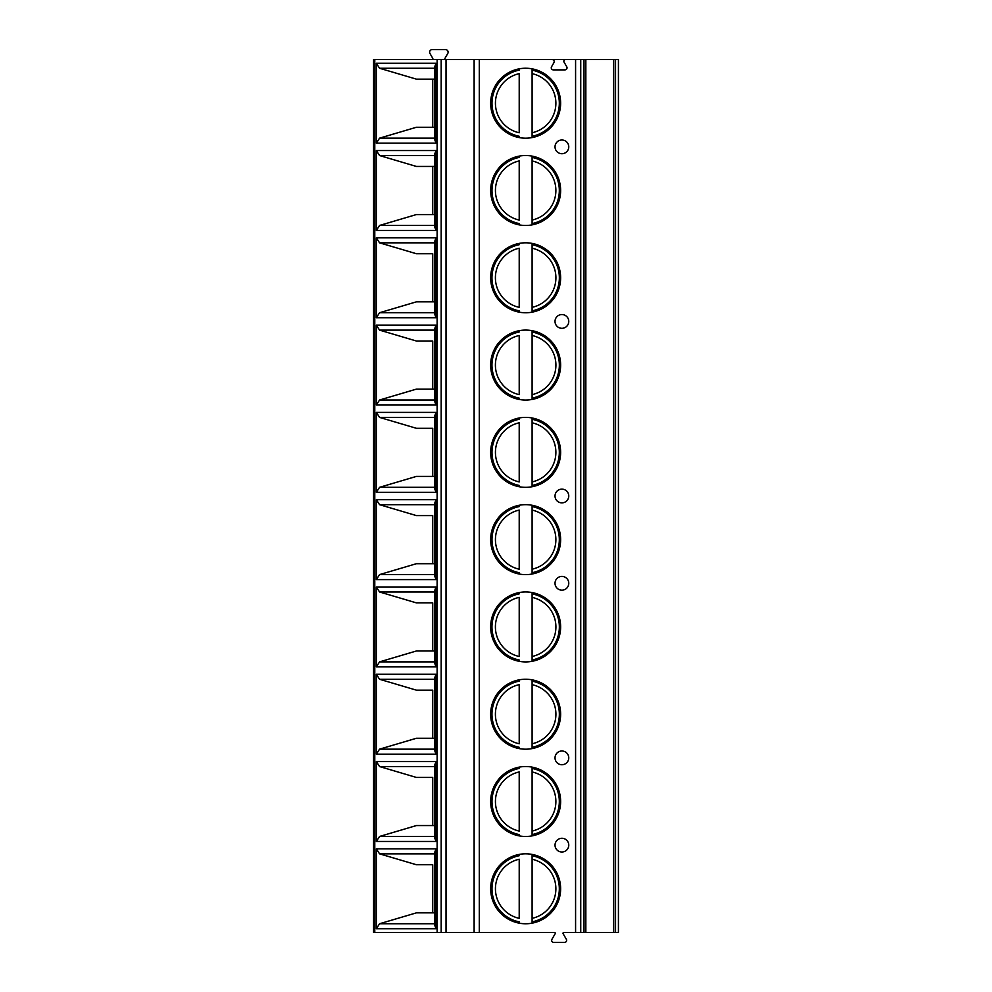 <?xml version="1.0" encoding="UTF-8"?>
<svg xmlns="http://www.w3.org/2000/svg" width="992" height="992" viewBox="0 0 992 992"><rect width="100%" height="100%" fill="white"/><g stroke="black" fill="none" stroke-linecap="round" stroke-linejoin="round"><path stroke-width="1.49" d="M615.536 932.43L615.536 59.57L618.425 59.57L618.425 932.43L563.878 932.43A0.856 0.856 0 0 0 563.134 933.72L566.358 939.312A2.058 2.058 0 0 1 564.572 942.4L553.722 942.4A2.058 2.058 0 0 1 551.936 939.312L555.16 933.72A0.856 0.856 0 0 0 554.416 932.43L373.575 932.43L373.575 59.57L437.125 59.57L437.125 932.43M615.536 59.57L565.564 59.57A1.724 1.724 0 0 0 564.076 62.149L566.754 66.786A2.058 2.058 0 0 1 564.969 69.874L553.325 69.874A2.058 2.058 0 0 1 551.54 66.786L553.92 62.657A2.058 2.058 0 0 0 552.135 59.57L437.125 59.57M490.668 103.205A34.98 34.98 0 0 0 525.648 138.186A34.98 34.98 0 0 0 560.629 103.205A34.98 34.98 0 0 0 525.648 68.237A34.98 34.98 0 0 0 490.668 103.205M490.668 190.501A34.98 34.98 0 0 0 525.648 225.469A34.98 34.98 0 0 0 560.629 190.501A34.98 34.98 0 0 0 525.648 155.521A34.98 34.98 0 0 0 490.668 190.501M490.668 277.785A34.98 34.98 0 0 0 525.648 312.765A34.98 34.98 0 0 0 560.629 277.785A34.98 34.98 0 0 0 525.648 242.804A34.98 34.98 0 0 0 490.668 277.785M490.668 365.068A34.98 34.98 0 0 0 525.648 400.049A34.98 34.98 0 0 0 560.629 365.068A34.98 34.98 0 0 0 525.648 330.088A34.98 34.98 0 0 0 490.668 365.068M490.668 452.352A34.98 34.98 0 0 0 525.648 487.332A34.98 34.98 0 0 0 560.629 452.352A34.98 34.98 0 0 0 525.648 417.384A34.98 34.98 0 0 0 490.668 452.352M490.668 539.648A34.98 34.98 0 0 0 525.648 574.616A34.98 34.98 0 0 0 560.629 539.648A34.98 34.98 0 0 0 525.648 504.668A34.98 34.98 0 0 0 490.668 539.648M490.668 626.932A34.98 34.98 0 0 0 525.648 661.912A34.98 34.98 0 0 0 560.629 626.932A34.98 34.98 0 0 0 525.648 591.951A34.98 34.98 0 0 0 490.668 626.932M490.668 714.215A34.98 34.98 0 0 0 525.648 749.196A34.98 34.98 0 0 0 560.629 714.215A34.98 34.98 0 0 0 525.648 679.235A34.98 34.98 0 0 0 490.668 714.215M490.668 801.499A34.98 34.98 0 0 0 525.648 836.479A34.98 34.98 0 0 0 560.629 801.499A34.98 34.98 0 0 0 525.648 766.531A34.98 34.98 0 0 0 490.668 801.499M490.668 888.795A34.98 34.98 0 0 0 525.648 923.763A34.98 34.98 0 0 0 560.629 888.795A34.98 34.98 0 0 0 525.648 853.814A34.98 34.98 0 0 0 490.668 888.795M568.763 146.853A6.87 6.87 0 0 0 561.894 139.984A6.87 6.87 0 0 0 555.024 146.853A6.87 6.87 0 0 0 561.894 153.723A6.87 6.87 0 0 0 568.763 146.853M568.763 321.42A6.87 6.87 0 0 0 561.894 314.551A6.87 6.87 0 0 0 555.024 321.42A6.87 6.87 0 0 0 561.894 328.302A6.87 6.87 0 0 0 568.763 321.42M568.763 496A6.87 6.87 0 0 0 561.894 489.13A6.87 6.87 0 0 0 555.024 496A6.87 6.87 0 0 0 561.894 502.87A6.87 6.87 0 0 0 568.763 496M568.763 583.284A6.87 6.87 0 0 0 561.894 576.414A6.87 6.87 0 0 0 555.024 583.284A6.87 6.87 0 0 0 561.894 590.166A6.87 6.87 0 0 0 568.763 583.284M568.763 757.863A6.87 6.87 0 0 0 561.894 750.994A6.87 6.87 0 0 0 555.024 757.863A6.87 6.87 0 0 0 561.894 764.733A6.87 6.87 0 0 0 568.763 757.863M568.763 845.147A6.87 6.87 0 0 0 561.894 838.277A6.87 6.87 0 0 0 555.024 845.147A6.87 6.87 0 0 0 561.894 852.016A6.87 6.87 0 0 0 568.763 845.147M474.126 932.43L474.126 59.57M376.315 143.158L376.315 63.265L436.034 63.265L436.034 143.158L376.315 143.158L379.576 138.148L416.417 127.261L434.794 127.261L416.417 127.261M376.315 230.442L376.315 150.548L436.034 150.548L436.034 230.442L376.315 230.442L379.576 225.444L416.417 214.557L434.794 214.557L416.417 214.557M376.315 317.738L376.315 237.832L436.034 237.832L436.034 317.738L376.315 317.738L379.576 312.728L416.417 301.841L434.794 301.841L416.417 301.841M376.315 405.021L376.315 325.116L436.034 325.116L436.034 405.021L376.315 405.021L379.576 400.012L416.417 389.124L434.794 389.124L416.417 389.124M376.315 492.305L376.315 412.412L436.034 412.412L436.034 492.305L376.315 492.305L379.576 487.308L416.417 476.408L434.794 476.408L416.417 476.408M376.315 579.588L376.315 499.695L436.034 499.695L436.034 579.588L376.315 579.588L379.576 574.591L416.417 563.704L434.794 563.704L416.417 563.704M376.315 666.884L376.315 586.979L436.034 586.979L436.034 666.884L376.315 666.884L379.576 661.875L416.417 650.988L434.794 650.988L416.417 650.988M376.315 754.168L376.315 674.262L436.034 674.262L436.034 754.168L376.315 754.168L379.576 749.158L416.417 738.271L434.794 738.271L416.417 738.271M376.315 841.452L376.315 761.558L436.034 761.558L436.034 841.452L376.315 841.452L379.576 836.454L416.417 825.555L434.794 825.555M376.315 928.735L376.315 848.842L436.034 848.842L436.034 928.735L376.315 928.735L379.576 923.738L416.417 912.851L434.794 912.851L416.417 912.851M552.135 59.57L565.564 59.57M431.991 59.57A0.856 0.856 0 0 0 432.735 58.28L429.958 53.469A2.579 2.579 0 0 1 432.19 49.6L445.544 49.6A2.579 2.579 0 0 1 447.776 53.469L444.999 58.28A0.856 0.856 0 0 0 445.743 59.57M436.034 63.265L434.794 66.576L434.794 139.847L436.034 143.158M416.417 79.149L434.794 79.149L416.417 79.149L379.576 68.262L376.315 63.265M432.723 79.149L432.723 127.261M436.034 150.548L434.794 153.859L434.794 227.131L436.034 230.442M432.723 214.557L432.723 166.445L416.417 166.445L379.576 155.546L376.315 150.548M416.417 166.445L434.794 166.433M432.723 166.445L434.794 166.445M436.034 237.832L434.794 241.143L434.794 314.414L436.034 317.738M432.723 301.841L432.723 253.729L416.417 253.729L379.576 242.842L376.315 237.832M416.417 253.729L432.723 253.729M436.034 325.116L434.794 328.439L434.794 401.71L436.034 405.021M432.723 389.124L432.723 341.012L416.417 341.012L379.576 330.125L376.315 325.116M416.417 341.012L432.723 341.012M436.034 412.412L434.794 415.722L434.794 488.994L436.034 492.305M432.723 476.408L432.723 428.296L416.417 428.296L379.576 417.409L376.315 412.412M416.417 428.296L432.723 428.296M436.034 499.695L434.794 503.006L434.794 576.278L436.034 579.588M432.723 563.704L432.723 515.592L416.417 515.592L379.576 504.692L376.315 499.695M416.417 515.592L432.723 515.592M436.034 586.979L434.794 590.29L434.794 663.561L436.034 666.884M432.723 650.988L432.723 602.876L416.417 602.876L379.576 591.988L376.315 586.979M416.417 602.876L432.723 602.876M436.034 674.262L434.794 677.586L434.794 750.857L436.034 754.168M432.723 738.271L432.723 690.159L416.417 690.159L379.576 679.272L376.315 674.262M416.417 690.159L432.723 690.159M436.034 761.558L434.794 764.869L434.794 838.141L436.034 841.452M432.723 825.555L432.723 777.443L416.417 777.443L379.576 766.556L376.315 761.558M434.794 825.567L416.417 825.555M416.417 777.443L432.723 777.443M436.034 848.842L434.794 852.153L434.794 925.424L436.034 928.735M432.723 912.851L432.723 864.739L416.417 864.739L379.576 853.852L376.315 848.842M416.417 864.739L432.723 864.739M519.213 68.832L519.213 70.147A33.691 33.691 0 0 0 519.213 136.276L519.213 137.59M532.096 137.59L532.096 68.832M519.213 132.767L519.213 73.656A30.256 30.256 0 0 0 519.213 132.767M532.096 70.147L532.096 73.656A30.256 30.256 0 0 1 532.096 132.767L532.096 136.276A33.691 33.691 0 0 0 532.096 70.147A33.691 33.691 0 0 1 532.096 136.276M519.213 156.116L519.213 157.43A33.691 33.691 0 0 0 519.213 223.56L519.213 224.874M532.096 224.874L532.096 156.116M519.213 220.05L519.213 160.94A30.256 30.256 0 0 0 519.213 220.05M532.096 157.43L532.096 160.94A30.256 30.256 0 0 1 532.096 220.05L532.096 223.56A33.691 33.691 0 0 0 532.096 157.43A33.691 33.691 0 0 1 532.096 223.56M519.213 243.4L519.213 244.714A33.691 33.691 0 0 0 519.213 310.856L519.213 312.158M532.096 312.158L532.096 243.4M519.213 307.346L519.213 248.223A30.256 30.256 0 0 0 519.213 307.346M532.096 244.714L532.096 248.223A30.256 30.256 0 0 1 532.096 307.346L532.096 310.856A33.691 33.691 0 0 0 532.096 244.714A33.691 33.691 0 0 1 532.096 310.856M519.213 330.696L519.213 331.998A33.691 33.691 0 0 0 519.213 398.139L519.213 399.454M532.096 399.454L532.096 330.696M519.213 394.63L519.213 335.507A30.256 30.256 0 0 0 519.213 394.63M532.096 331.998L532.096 335.507A30.256 30.256 0 0 1 532.096 394.63L532.096 398.139A33.691 33.691 0 0 0 532.096 331.998A33.691 33.691 0 0 1 532.096 398.139M519.213 417.979L519.213 419.294A33.691 33.691 0 0 0 519.213 485.423L519.213 486.737M532.096 486.737L532.096 417.979M519.213 481.914L519.213 422.803A30.256 30.256 0 0 0 519.213 481.914M532.096 419.294L532.096 422.803A30.256 30.256 0 0 1 532.096 481.914L532.096 485.423A33.691 33.691 0 0 0 532.096 419.294A33.691 33.691 0 0 1 532.096 485.423M519.213 505.263L519.213 506.577A33.691 33.691 0 0 0 519.213 572.706L519.213 574.021M532.096 574.021L532.096 505.263M519.213 569.197L519.213 510.086A30.256 30.256 0 0 0 519.213 569.197M532.096 506.577L532.096 510.086A30.256 30.256 0 0 1 532.096 569.197L532.096 572.706A33.691 33.691 0 0 0 532.096 506.577A33.691 33.691 0 0 1 532.096 572.706M519.213 592.546L519.213 593.861A33.691 33.691 0 0 0 519.213 660.002L519.213 661.304M532.096 661.304L532.096 592.546M519.213 656.493L519.213 597.37A30.256 30.256 0 0 0 519.213 656.493M532.096 593.861L532.096 597.37A30.256 30.256 0 0 1 532.096 656.493L532.096 660.002A33.691 33.691 0 0 0 532.096 593.861A33.691 33.691 0 0 1 532.096 660.002M519.213 679.842L519.213 681.144A33.691 33.691 0 0 0 519.213 747.286L519.213 748.6M532.096 748.6L532.096 679.842M519.213 743.777L519.213 684.654A30.256 30.256 0 0 0 519.213 743.777M532.096 681.144L532.096 684.654A30.256 30.256 0 0 1 532.096 743.777L532.096 747.286A33.691 33.691 0 0 0 532.096 681.144A33.691 33.691 0 0 1 532.096 747.286M519.213 767.126L519.213 768.44A33.691 33.691 0 0 0 519.213 834.57L519.213 835.884M532.096 835.884L532.096 767.126M519.213 831.06L519.213 771.95A30.256 30.256 0 0 0 519.213 831.06M532.096 768.44L532.096 771.95A30.256 30.256 0 0 1 532.096 831.06L532.096 834.57A33.691 33.691 0 0 0 532.096 768.44A33.691 33.691 0 0 1 532.096 834.57M519.213 854.41L519.213 855.724A33.691 33.691 0 0 0 519.213 921.853L519.213 923.168M532.096 923.168L532.096 854.41M519.213 918.344L519.213 859.233A30.256 30.256 0 0 0 519.213 918.344M532.096 855.724L532.096 859.233A30.256 30.256 0 0 1 532.096 918.344L532.096 921.853A33.691 33.691 0 0 0 532.096 855.724A33.691 33.691 0 0 1 532.096 921.853M479.285 932.43L479.285 59.57M575.583 932.43L575.583 59.57M446.028 932.43L446.028 59.57M441.18 932.43L441.18 59.57M374.778 932.43L374.778 59.57M613.701 932.43L613.701 59.57M585.838 932.43L585.838 59.57M584.003 932.43L584.003 59.57M580.742 932.43L580.742 59.57M379.576 68.262L434.794 68.262M434.794 138.148L379.576 138.148M379.576 155.546L434.794 155.546M434.794 225.444L379.576 225.444M379.576 242.842L434.794 242.842M434.794 312.728L379.576 312.728M379.576 330.125L434.794 330.125M434.794 400.012L379.576 400.012M379.576 417.409L434.794 417.409M434.794 487.308L379.576 487.308M379.576 504.692L434.794 504.692M434.794 574.591L379.576 574.591M379.576 591.988L434.794 591.988M434.794 661.875L379.576 661.875M379.576 679.272L434.794 679.272M434.794 749.158L379.576 749.158M379.576 766.556L434.794 766.556M434.794 836.454L379.576 836.454M379.576 853.852L434.794 853.852M434.794 923.738L379.576 923.738M519.213 136.276A33.691 33.691 0 0 1 519.213 70.147M519.213 223.56A33.691 33.691 0 0 1 519.213 157.43M519.213 310.856A33.691 33.691 0 0 1 519.213 244.714M519.213 398.139A33.691 33.691 0 0 1 519.213 331.998M519.213 485.423A33.691 33.691 0 0 1 519.213 419.294M519.213 572.706A33.691 33.691 0 0 1 519.213 506.577M519.213 660.002A33.691 33.691 0 0 1 519.213 593.861M519.213 747.286A33.691 33.691 0 0 1 519.213 681.144M519.213 834.57A33.691 33.691 0 0 1 519.213 768.44M519.213 921.853A33.691 33.691 0 0 1 519.213 855.724"/></g></svg>
